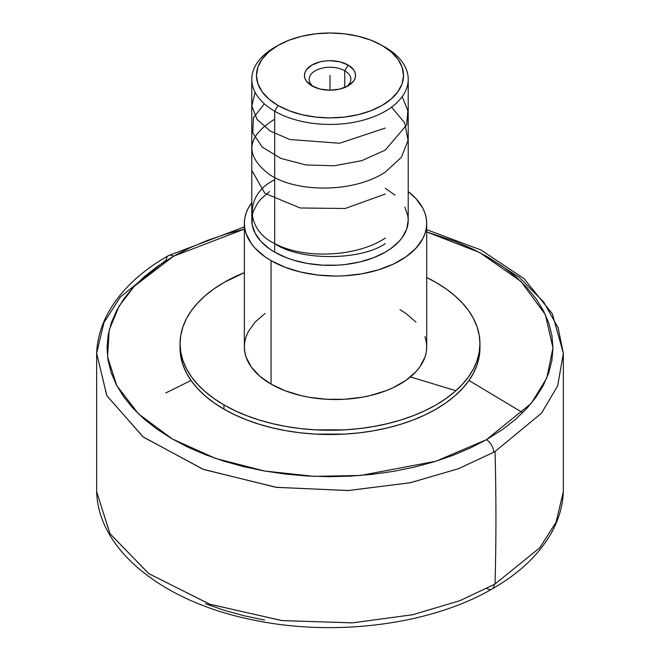 <?xml version="1.0" encoding="UTF-8"?>
<svg xmlns="http://www.w3.org/2000/svg" width="660" height="660" viewBox="0 0 660 660"><rect width="100%" height="100%" fill="white"/><g stroke="black" fill="none" stroke-linecap="round" stroke-linejoin="round"><path stroke-width="0.99" d="M96.657 353.232C97.201 339.983 100.7 327.146 107.143 314.721C119.452 291.58 139.879 271.895 168.424 255.659A10.428 5.973 -119.6 0 0 166.262 260.172A233.401 134.755 0 0 0 164.959 260.914L120.26 297.082L103.933 322.69L96.657 353.232L106.747 395.497L142.931 436.78L202.876 469.21L275.715 487.261L347.894 490.553L409.909 482.806L458.287 468.773L493.738 452.232A233.401 134.755 0 0 0 495.041 451.489A2607.355 1505.369 60 0 1 495.041 584.009L539.764 547.808L556.083 522.2L563.343 491.692L563.343 353.232L557.7 385.803L541.514 413.168L495.041 451.489A233.401 134.755 180 0 1 493.738 452.232A10.428 5.973 -119.6 0 0 486.42 439.692L531.284 403.334L546.818 377.998L552.973 347.828L545.325 314.523L520.831 281.366L479.812 252.599L426.707 231.957L454.699 241.23L472.172 248.779L488.284 257.284L502.879 266.648L515.823 276.796L526.977 287.628L536.25 299.038L543.551 310.918L548.798 323.144L551.95 335.618L552.973 348.208L551.859 360.789L548.625 373.255L543.295 385.473L535.92 397.328L526.564 408.721L515.336 419.521L502.326 429.643L486.42 439.692L470.135 448.082L452.512 455.515L433.711 461.909L413.911 467.222L393.31 471.388L372.1 474.367L350.493 476.14L328.688 476.685L306.892 475.992L285.318 474.07L264.173 470.943L243.664 466.645L223.971 461.2L205.301 454.674L187.828 447.125L171.715 438.619L157.121 429.247L144.177 419.1L133.023 408.276L123.75 396.866L116.449 384.986L111.202 372.751L108.05 360.286L107.027 347.696L108.141 335.115L111.375 322.649L116.704 310.431L124.08 298.567L133.435 287.183L144.664 276.375L157.674 266.26L173.58 256.212A10.428 5.973 -119.6 0 0 168.424 255.659A10.428 5.973 60.4 0 1 173.58 256.212L134.392 286.159L119.089 306.174L109.213 329.942L107.563 356.887L116.77 385.597L138.468 413.861L172.326 438.974L215.779 458.51L264.577 471.017L314.086 476.355L360.492 475.472L435.922 461.233L486.42 439.692A10.428 5.973 60.4 0 1 493.738 452.232L458.494 468.699L410.371 482.716L348.604 490.52L276.548 487.369L203.593 469.483L143.344 437.102L106.854 395.703L96.657 353.232L96.657 491.692L109.989 533.701L148.912 573.738L210.02 604.312L282.208 620.623L352.654 622.842L412.797 614.716L459.69 600.757L494.159 584.512A10.428 5.989 60.3 0 1 491.997 589.025A10.428 5.989 -119.7 0 0 494.159 584.512L459.558 600.806L412.5 614.773L352.192 622.867L281.663 620.557L209.542 604.139L148.632 573.54L109.898 533.56L96.657 491.692C98.266 550.828 164.093 602.035 252.153 619.748C333.49 637.222 430.188 625.028 491.997 589.025C520.418 572.781 540.738 553.105 552.956 530.005C559.342 517.638 562.807 504.867 563.343 491.692L556.066 522.233L539.74 547.841L495.041 584.009A2607.355 1505.369 -120 0 0 495.041 451.489L541.464 413.226L557.675 385.852L563.343 353.232L558.129 327.739L543.592 301.876L519.271 277.357L486.007 255.973M165.841 392.931L191.029 380.465L165.841 392.931M468.971 380.465L522.712 412.706L468.971 380.465M173.993 255.973L173.555 256.204L173.993 255.973M313.756 86.84A20.856 12.045 180 0 1 309.144 79.282A20.856 12.045 180 0 1 322.014 68.153A20.856 12.045 180 0 1 344.751 70.769L344.751 87.499L344.751 70.769A20.856 12.045 0 0 0 316.058 70.323A20.856 12.045 0 0 0 313.756 86.84M348.067 65.018L344.751 70.769L348.067 65.018L339.776 61.817L330 60.695L325.017 60.984L320.224 61.817L311.933 65.018L306.397 69.803L304.936 72.575L304.45 75.454L304.936 78.325L306.397 81.097L311.933 85.882A25.55 14.751 180 0 1 311.933 65.018A25.55 14.751 180 0 1 348.067 65.018A25.55 14.751 180 0 1 348.067 85.882L353.603 81.097L355.063 78.325L355.55 75.454L355.063 72.575L353.603 69.803L348.067 65.018M278.009 45.433L289.154 40.153L301.859 36.234L315.653 33.817L330 33L344.347 33.817L358.141 36.234L370.846 40.153L381.991 45.433L391.132 51.868L397.93 59.202L402.113 67.171L403.524 75.454L402.113 83.729L397.93 91.699L391.132 99.033L381.991 105.468L370.846 110.748L358.141 114.667L344.347 117.084L330 117.901L315.653 117.084L301.859 114.667L289.154 110.748L278.009 105.468L268.867 99.033L262.07 91.699L257.887 83.729L256.476 75.454L257.887 67.171L262.07 59.202L268.867 51.868L278.009 45.433L274.692 47.347A78.218 45.16 0 0 0 274.692 111.218A78.218 45.16 180 0 1 251.782 79.282L251.782 220.217A78.218 45.16 0 0 0 274.692 252.153L274.692 111.218L278.009 105.468A73.524 42.454 180 0 1 278.009 45.433A73.524 42.454 180 0 1 381.991 45.433L385.308 47.347L381.991 45.433A73.524 42.454 180 0 1 381.991 105.468A73.524 42.454 180 0 1 278.009 105.468L274.692 111.218A78.218 45.16 0 0 0 385.308 111.218A78.218 45.16 0 0 0 385.308 47.347L385.308 47.347A78.218 45.16 180 0 1 408.218 79.282A78.218 45.16 180 0 1 359.931 121.003A78.218 45.16 180 0 1 274.692 111.218L274.692 252.153A78.218 45.16 0 0 0 359.931 261.938A78.218 45.16 0 0 0 408.218 220.217L406.717 229.028L402.27 237.501L398.986 241.502L390.464 248.87L385.308 252.153L373.461 257.763L359.931 261.938L345.262 264.512L337.664 265.163L322.336 265.163L307.296 263.431L293.131 260.048L286.539 257.763L274.692 252.153L269.536 248.87L261.013 241.502L255.148 233.326L252.153 224.639L252.153 215.787L253.283 211.406L257.73 202.933L261.013 198.924L269.536 191.565M265.048 313.492L255.123 322.072L248.284 331.609L246.106 336.616L244.794 341.723L244.357 346.888L244.794 352.044L246.106 357.159L251.295 367.034L259.718 376.134L271.062 384.112L271.062 260.634L284.873 267.176L300.638 272.044L317.74 275.038L335.527 276.053L344.471 275.798L362.002 273.784L378.51 269.833L393.376 264.099L406.015 256.806L415.94 248.226L422.779 238.689L424.957 233.681L426.269 228.566L426.707 223.41L426.269 218.254L424.957 213.139L422.779 208.131L415.94 198.594L408.218 191.631A91.179 52.643 180 0 1 426.707 223.41A91.179 52.643 180 0 1 370.425 272.044A91.179 52.643 180 0 1 271.062 260.634L271.062 384.112A91.179 52.643 0 0 0 370.425 395.522A91.179 52.643 0 0 0 426.707 346.888L426.269 341.723L424.957 336.616M180.097 345.823A149.952 86.575 0 0 0 180.048 347.952L180.774 356.433L182.935 364.84L186.508 373.082L191.466 381.084L197.761 388.765L205.318 396.049L214.087 402.872L223.971 409.167A149.952 86.575 0 0 0 387.387 427.936A149.952 86.575 0 0 0 479.952 347.952L479.952 343.695A149.952 86.575 180 0 1 387.387 423.679A149.952 86.575 180 0 1 223.971 404.91L223.971 409.167L234.869 414.876L246.691 419.933L259.314 424.297L272.613 427.936L286.473 430.798L300.745 432.861L315.298 434.107L344.701 434.107L359.254 432.861L373.527 430.798L387.387 427.936L400.686 424.297L413.308 419.933L425.131 414.876L436.029 409.167L445.912 402.872L454.682 396.049L462.239 388.765L468.534 381.084L473.492 373.082L477.064 364.84L479.226 356.433L479.952 347.952M479.952 343.695L479.226 335.206L477.064 326.807L473.492 318.565L468.534 310.563L462.239 302.882L454.682 295.597L445.912 288.775L436.029 282.48L426.707 277.53A149.952 86.575 180 0 1 436.029 282.48A149.952 86.575 180 0 1 479.952 343.695L479.226 352.176L477.064 360.583L473.492 368.825L468.534 376.827L462.239 384.499L454.682 391.792L445.912 398.615L436.029 404.91L425.131 410.611L413.308 415.676L400.686 420.04L387.387 423.679L373.527 426.541L359.254 428.604L344.701 429.85L315.298 429.85L300.745 428.604L286.473 426.541L272.613 423.679L259.314 420.04L246.691 415.676L234.869 410.611L223.971 404.91A149.952 86.575 180 0 1 180.048 343.695A149.952 86.575 180 0 1 244.357 272.629L223.971 282.48L214.087 288.775L205.318 295.597L197.761 302.882L191.466 310.563L186.508 318.565L182.935 326.807L180.774 335.206L180.048 343.695L180.774 352.176L182.935 360.583L186.508 368.825L191.466 376.827L197.761 384.499L205.318 391.792L214.087 398.615L223.971 404.91L223.971 409.167A149.952 86.575 0 0 1 180.048 347.952L180.048 343.695M173.58 256.212L189.865 247.822L207.487 240.388L226.289 233.986L244.357 229.094L173.58 256.212M495.041 584.009A233.401 134.755 180 0 1 494.159 584.512A233.401 134.755 0 0 0 495.041 584.009M244.357 223.41A91.179 52.643 180 0 1 251.782 202.603L248.284 208.131L246.106 213.139L244.794 218.254L244.357 223.41L244.794 228.566L246.106 233.681L251.295 243.556L255.123 248.226L265.048 256.806L271.062 260.634A91.179 52.643 180 0 1 244.357 223.41L244.357 346.888A91.179 52.643 0 0 0 271.062 384.112L284.873 390.654L300.638 395.522L309.061 397.262L326.593 399.275L344.471 399.275L362.002 397.262L370.425 395.522L386.183 390.654L393.376 387.577L406.015 380.284L415.94 371.704L419.768 367.034L424.957 357.159L426.269 352.044L426.707 346.888L426.707 223.41M415.94 322.072L406.015 313.492L400.001 309.664M486.824 588.489A10.428 5.989 -119.7 0 0 491.997 589.025M410.429 376.909L455.895 390.72M264.528 620.037L243.986 615.747L224.268 610.318L205.565 603.801M385.308 188.281L395.035 195.129M404.852 207.108L407.847 215.787L408.218 220.217L408.218 79.282M251.782 79.282A78.218 45.16 180 0 1 276.4 46.39M311.933 85.882L320.224 89.084L330 90.206L339.776 89.084L348.067 85.882A25.55 14.751 180 0 1 311.933 85.882M346.244 86.84A20.856 12.045 0 0 0 344.751 70.769A20.856 12.045 180 0 1 350.856 79.282A20.856 12.045 180 0 1 346.236 86.84M330 75.454L330 90.206L330 75.454M274.692 243.548C303.41 259.223 356.499 257.384 385.308 238.046M251.782 170.296L264.866 193.322L300.201 207.991L345.254 208.477L385.308 194.048M274.692 119.188C246.032 137.008 244.406 155.537 269.816 174.785C297.198 193 354.428 192.802 385.308 172.054L401.346 157.369L408.078 140.324L404.671 122.859L391.537 107.159M264.346 103.834L253.473 117.744L252.747 132.899L262.317 147.172L280.929 158.417L305.844 164.926L334.141 165.784L361.87 160.644L385.308 150.051L406.709 124.905L407.847 110.624L402.212 96.64M255.123 92.342L251.839 105.988L257.053 119.377L270.212 131.035L289.814 139.507L339.587 143.261L385.308 128.056M274.692 179.767C244.852 194.139 244.852 229.259 274.692 243.631C299.582 260.865 360.418 260.865 385.308 243.631M385.308 47.347L381.991 45.433M168.424 255.659L244.357 226.891M426.707 229.663L480.991 250.008L523.974 278.594L552.354 313.772L563.343 353.232"/></g></svg>
